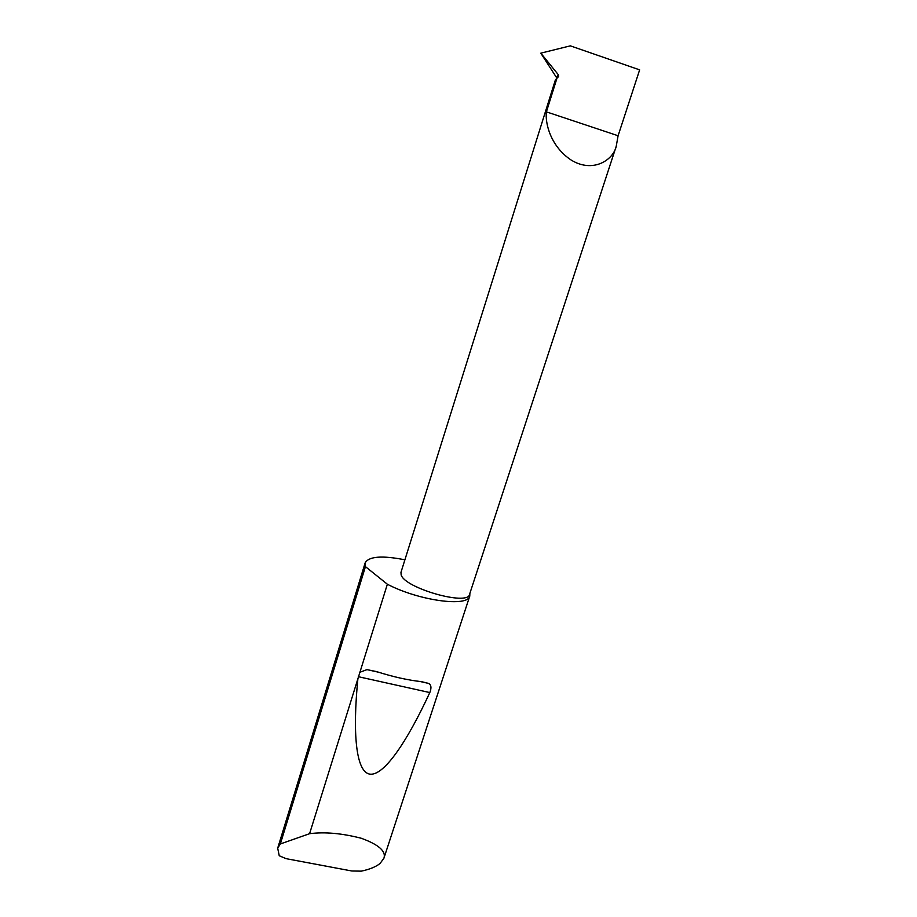 <?xml version="1.0" encoding="UTF-8"?>
<svg xmlns="http://www.w3.org/2000/svg" width="917" height="917" viewBox="0 0 917 917"><rect width="100%" height="100%" fill="white"/><g stroke="black" fill="none" stroke-linecap="round" stroke-linejoin="round"><path stroke-width="1.38" d="M618.092 135.75L639.642 69.864L570.351 45.85L540.801 53.163L558.304 74.69L558.636 76.203L556.986 78.128L546.406 111.863C545.007 122.339 550.017 145.963 571.142 160.039C593.15 173.611 613.381 159.81 616.235 146.273L618.092 135.75L546.406 111.863M616.235 146.273L469.538 594.399C468.048 606.229 404.42 588.095 401.142 574.833L400.97 572.346L555.37 79.974L556.986 78.128M280.35 843.949L309.591 833.691C324.618 831.742 341.835 833.266 361.264 838.253C378.732 844.637 386.275 851.297 383.902 858.243L380.085 863.447C375.924 866.817 369.643 869.385 361.264 871.15L351.83 870.99L286.07 858.656L279.238 855.744L277.691 848.179L280.35 843.949L365.436 566.637L365.161 562.866C368.863 556.355 382.102 555.335 404.901 559.806M359.923 672.253L366.972 669.628L376.635 671.622C392.935 676.826 407.927 680.173 421.579 681.675L428.526 683.394C431.242 684.804 431.666 687.853 429.809 692.564C406.839 742.243 383.593 776.481 369.666 774.108C355.773 771.633 352.541 732.534 357.894 678.763L387.364 584.221C418.691 600.704 468.163 607.375 469.768 596.05L469.871 593.379M309.591 833.691L357.894 678.763M557.318 77.819L556.516 77.555L558.304 74.69M556.516 77.555L540.801 53.163M387.364 584.221L365.436 566.637M557.88 77.303L557.593 76.019M358.306 676.689L429.809 692.564M383.902 858.243L469.768 596.05M277.691 848.179L365.161 562.866M366.972 669.628L378.308 672.161M420.181 681.526L428.526 683.394M558.636 76.203L558.224 76.971"/></g></svg>
